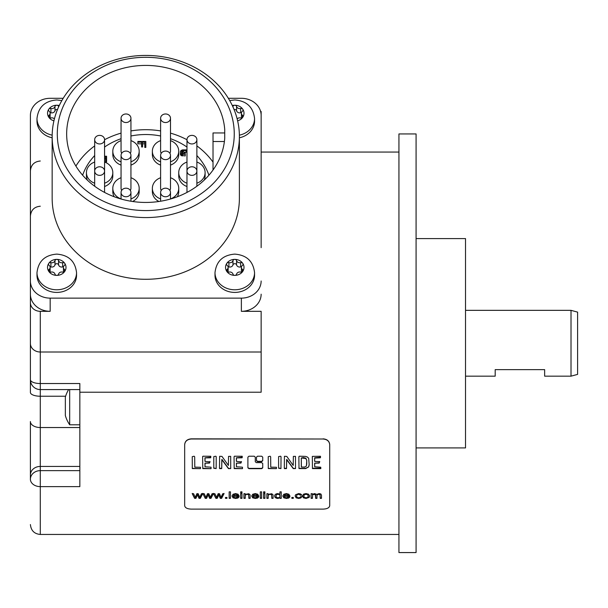 <?xml version="1.0" encoding="UTF-8"?>
<svg xmlns="http://www.w3.org/2000/svg" width="608" height="608" viewBox="0 0 608 608"><rect width="100%" height="100%" fill="white"/><g stroke="black" fill="none" stroke-linecap="round" stroke-linejoin="round"><path stroke-width="0.91" d="M319.618 461.594L314.731 461.457L314.632 458.113L320.325 457.794L320.484 456.266L312.36 456.388L312.444 468.586L320.773 468.631L320.728 467.195L314.67 466.769L314.792 463.197L319.192 463.091L319.694 461.7M314.67 466.465L314.67 463.501M319.694 461.525L319.192 462.787L314.67 463.19M314.632 460.818L314.632 458.113M320.591 457.231L314.632 457.801M320.91 468.084L312.444 468.282L312.322 456.486M323.122 439.014C327.127 439.364 329.323 441.248 329.711 444.668L329.711 505.719C329.323 507.809 327.127 508.942 323.122 509.116L191.262 509.116C187.256 508.942 185.06 507.809 184.672 505.719L184.672 444.668C185.06 441.248 187.256 439.364 191.262 439.014L323.122 439.014L191.262 438.847C187.272 439.196 185.075 441.074 184.672 444.501L184.672 444.668M247.897 467.833L248.953 468.677L261.676 468.677L262.732 467.833L262.732 463.509L261.676 462.627L256.333 462.627L255.276 461.738L255.276 457.14L254.228 456.213L248.953 456.213L247.897 457.14L247.897 467.833M261.676 456.213L257.518 456.213L256.47 457.14L256.47 460.727L257.518 461.624L261.676 461.624L262.732 460.727L262.732 457.14L261.676 456.213M200.442 468.646L200.503 467.278L194.788 467.149L194.682 456.798L194.134 456.213L192.25 456.676L192.31 468.57L200.442 468.646L192.66 468.38L192.25 467.81M211.075 468.631L211.037 467.195L204.98 466.769L205.101 463.197L209.494 463.091L210.003 461.829L205.04 461.457L205.018 457.915L210.634 457.794L210.794 456.266L203.011 456.213L202.631 456.798L202.753 468.586L210.794 468.677L202.753 468.282L202.631 456.486M216.144 468.601L216.228 456.707L215.817 456.213L213.796 456.6L213.796 468.228L216.144 468.601L213.796 467.924M230.698 468.586L230.69 456.357L228.547 456.388L228.388 465.432L221.981 456.41L219.632 456.296L219.488 468.19L219.67 468.631L221.715 468.57L221.897 459.724L228.448 468.616L230.698 468.586L228.448 468.312L222.247 459.777L221.897 459.42L221.798 460.104M242.508 468.631L242.47 467.195L236.406 466.769L236.527 463.197L240.928 463.091L241.437 461.829L236.466 461.457L236.451 457.915L242.06 457.794L242.227 456.266L234.445 456.213L234.057 456.798L234.179 468.586L242.227 468.677L234.179 468.282L234.057 456.798M276.412 468.646L276.473 467.278L270.758 467.149L270.659 456.798L270.112 456.213L268.227 456.676L268.288 468.57L276.412 468.646L268.63 468.38L268.227 467.81M280.949 468.601L281.033 456.707L280.63 456.213L278.601 456.6L278.601 468.228L280.949 468.601L278.601 467.924M295.503 468.586L295.496 456.357L293.352 456.388L293.193 465.432L286.786 456.41L284.438 456.296L284.293 468.19L284.476 468.631L286.52 468.57L286.702 459.724L293.254 468.616L295.503 468.586L293.254 468.312L287.052 459.777L286.702 459.42L286.604 460.104M308.644 466.929L309.183 464.93L308.689 458.31L307.412 457.041L305.55 456.395L299.273 456.213L298.862 456.798L299.007 468.57L305.672 468.578L308.644 466.929L305.672 468.274L299.349 468.38L298.862 467.81M194.59 498.34L192.25 493.696L193.587 493.696L195.259 497.397L196.87 493.696L198.2 493.696L199.728 497.298L201.476 493.696L202.738 493.696L200.344 498.34L198.998 498.34L197.494 494.79L195.943 498.34L194.59 498.34L192.25 493.407M205.23 498.34L202.897 493.696L204.235 493.696L205.899 497.397L207.51 493.696L208.848 493.696L210.368 497.298L212.116 493.696L213.378 493.696L210.991 498.34L209.646 498.34L208.134 494.79L206.583 498.34L205.23 498.34L202.897 493.407M215.878 498.34L213.537 493.696L214.875 493.696L216.547 497.397L218.158 493.696L219.488 493.696L221.016 497.298L222.764 493.696L224.018 493.696L221.631 498.34L220.286 498.34L218.774 494.79L217.231 498.34L215.878 498.34L213.537 493.407M225.477 498.34L225.477 497.466L226.951 497.466L226.951 498.34L225.477 498.34M229.17 498.34L229.17 491.857L230.47 491.857L230.47 498.34L229.17 498.34M239.043 496.972L237.705 496.873L235.691 497.815L234.095 497.412L233.381 496.25L239.081 496.25L238.116 494.243L235.615 493.59L233.039 494.251L232.043 496.09L233.024 497.83L235.684 498.438L237.872 498.058L239.043 496.972M240.677 492.807L240.677 491.857L241.976 491.857L241.976 492.807L240.677 492.807M240.677 498.34L240.677 493.696L241.976 493.696L241.976 498.34L240.677 498.34M243.945 498.34L243.945 493.696L245.108 493.696L245.108 494.372L248.809 493.749L250.078 494.745L250.154 498.34L248.862 498.34L248.71 494.821L247.266 494.289L245.837 494.616L245.237 495.839L245.237 498.34L243.945 498.34M258.712 496.972L257.374 496.873L255.352 497.815L253.756 497.412L253.05 496.25L258.742 496.25L257.777 494.243L255.276 493.59L252.7 494.251L251.704 496.09L252.685 497.83L255.352 498.438L257.534 498.058L258.712 496.972M260.308 498.34L260.308 491.857L261.6 491.857L261.6 498.34L260.308 498.34M263.614 492.807L263.614 491.857L264.913 491.857L264.913 492.807L263.614 492.807M263.614 498.34L263.614 493.696L264.913 493.696L264.913 498.34L263.614 498.34M266.882 498.34L266.882 493.696L268.052 493.696L268.052 494.372L271.746 493.749L273.015 494.745L273.091 498.34L271.799 498.34L271.647 494.821L270.21 494.289L268.774 494.616L268.181 495.839L268.181 498.34L266.882 498.34M280.037 498.34L280.037 497.77L277.902 498.438L276.214 498.142L275.029 497.306L274.611 496.06L274.991 494.79L276.138 493.901L277.841 493.59L279.954 494.243L279.954 491.857L281.238 491.857L281.238 498.34L280.037 498.34M289.841 496.972L288.504 496.873L286.49 497.815L284.894 497.412L284.179 496.25L289.879 496.25L288.914 494.243L286.414 493.59L283.837 494.251L282.842 496.09L283.822 497.83L286.482 498.438L288.671 498.058L289.841 496.972M291.84 498.34L291.84 497.466L293.314 497.466L293.314 498.34L291.84 498.34M301.826 496.766L300.55 496.668L299.904 497.534L298.627 497.815L297.084 497.397L296.499 496.044L297.107 494.692L298.703 494.251L300.443 495.208L301.705 495.087L300.686 493.985L298.65 493.59L295.579 494.745L295.169 496.067L296.119 497.838L298.642 498.438L300.755 498.005L301.826 496.766M303.628 494.122L302.45 496.052L303.438 497.83L306.037 498.438L309.16 497.39L309.609 495.984L308.606 494.236L306.037 493.59L303.628 494.122M311.129 498.34L311.129 493.696L312.284 493.696L312.284 494.365L314.602 493.59L316.76 494.426L319.124 493.59L320.864 493.985L321.48 495.186L321.48 498.34L320.196 498.34L320.066 494.76L318.835 494.289L317.49 494.623L316.966 495.672L316.966 498.34L315.666 498.34L315.347 494.555L313.302 494.471L312.626 494.988L312.421 498.34L311.129 498.34M261.144 152.061L398.939 152.061M261.144 247.661L261.144 115.429A19.775 17.13 0 0 0 241.368 98.298L228.35 98.298M30.4 302.754L30.4 294.188A19.775 17.13 0 0 0 50.175 311.319L40.288 311.319A9.888 8.565 0 0 1 30.4 302.754L30.4 379.696A9.888 3.838 0 0 0 40.288 383.534L79.846 383.534L79.846 486.628L40.288 486.628A9.888 7.418 0 0 1 30.4 479.21L30.4 421.519A9.888 6.019 0 0 0 40.288 427.538L40.288 389.584L79.846 389.584M79.846 470.645L40.288 470.645L40.288 466.427A9.888 8.565 0 0 0 30.4 474.992L30.4 479.21A9.888 8.565 0 0 1 40.288 470.645L40.288 534.447L398.939 534.447M184.672 505.438L184.672 444.501M329.711 505.438L329.711 444.501C329.308 441.074 327.112 439.196 323.122 438.847M261.144 128.615L261.144 111.484L260.619 111.484M261.144 294.188A19.775 17.13 0 0 1 241.368 311.319L261.144 311.319L261.144 392.221L79.846 392.221M30.4 294.188L30.4 281.002A19.775 17.13 0 0 0 50.175 298.133L241.368 298.133A19.775 17.13 0 0 0 261.144 281.002M63.202 98.298L50.175 98.298A19.775 17.13 0 0 0 30.4 115.429L30.4 281.002M30.4 370.067L30.4 392.449A9.888 3.785 0 0 0 40.288 396.234L65.603 396.234M30.4 179.846L30.4 379.149L30.4 179.846M52.159 136.504L52.159 198.216A93.617 81.077 0 0 0 145.776 279.285A93.617 81.077 0 0 0 239.392 198.216L239.392 136.504A93.617 81.077 0 0 0 145.776 55.427A93.617 81.077 0 0 0 52.159 136.504A93.617 81.077 0 0 0 145.776 217.573A93.617 81.077 0 0 0 239.392 136.504M254.554 275.295A19.775 17.13 180 0 1 234.779 292.418A19.775 17.13 180 0 1 214.996 275.295L214.996 272.658A19.775 17.13 0 0 0 234.779 289.78A19.775 17.13 180 0 0 254.554 272.658L254.554 275.295M76.547 275.295A19.775 17.13 180 0 1 56.772 292.418A19.775 17.13 180 0 1 36.989 275.295L36.989 272.658A19.775 17.13 0 0 0 56.772 289.78A19.775 17.13 180 0 0 76.547 272.658L76.547 275.295M239.377 135.158A19.775 17.13 180 0 0 254.554 118.499L254.554 121.136A19.775 17.13 180 0 1 239.392 137.788M52.159 137.788A19.775 17.13 180 0 1 36.989 121.136L36.989 118.499A19.775 17.13 0 0 0 52.166 135.158M234.255 133.935A88.487 76.631 180 0 1 145.776 210.566A88.487 76.631 180 0 1 57.289 133.935A88.487 76.631 180 0 1 145.776 57.304A88.487 76.631 180 0 1 234.255 133.935M224.732 138.214L224.732 129.648A79.116 68.514 180 0 0 143.298 65.451A79.116 68.514 180 0 0 66.66 133.935A79.116 68.514 180 0 0 143.298 202.411A79.116 68.514 180 0 0 224.732 138.214L224.732 132.947L213.02 132.947L213.02 141.512L224.398 141.512M213.02 162.123A79.116 68.514 0 0 0 196.87 145.905M186.975 139.726A79.116 68.514 0 0 0 170.498 133.129M160.611 130.918A79.116 68.514 0 0 0 130.94 130.918M121.053 133.129A79.116 68.514 0 0 0 104.568 139.726M94.681 145.905A79.116 68.514 0 0 0 75.901 166.075M213.02 170.027L213.02 141.512M208.916 175.21A65.93 57.099 0 0 0 196.87 155.542M186.975 147.052A65.93 57.099 0 0 0 170.498 138.692M160.611 135.987A65.93 57.099 0 0 0 145.776 134.528A65.93 57.099 0 0 0 130.94 135.987M121.053 138.692A65.93 57.099 0 0 0 104.568 147.052M94.681 155.542A65.93 57.099 0 0 0 82.627 175.21M204.166 180.166A13.186 11.423 0 0 0 205.109 175.917L205.109 172.626A13.186 11.423 0 0 0 196.87 162.04M186.975 162.04A13.186 11.423 0 0 0 178.737 172.626L178.737 175.917A13.186 11.423 0 0 0 186.975 186.504M177.323 196.764A13.186 11.423 0 0 0 178.737 191.619L178.737 188.328A13.186 11.423 0 0 0 170.498 177.741M160.611 177.741A13.186 11.423 0 0 0 152.365 188.328L152.365 191.619A13.186 11.423 0 0 0 158.931 201.491M132.62 201.491A13.186 11.423 0 0 0 139.179 191.619L139.179 188.328A13.186 11.423 0 0 0 130.94 177.741M121.053 177.741A13.186 11.423 0 0 0 112.807 188.328L112.807 191.619A13.186 11.423 0 0 0 114.22 196.764M170.498 165.095A13.186 11.423 0 0 0 178.737 154.508L178.737 151.21A13.186 11.423 0 0 0 170.498 140.63M160.611 140.63A13.186 11.423 0 0 0 152.365 151.21L152.365 154.508A13.186 11.423 0 0 0 160.611 165.095M130.94 165.095A13.186 11.423 0 0 0 139.179 154.508L139.179 151.21A13.186 11.423 0 0 0 130.94 140.63M121.053 140.63A13.186 11.423 0 0 0 112.807 151.21L112.807 154.508A13.186 11.423 0 0 0 121.053 165.095M104.568 186.504A13.186 11.423 0 0 0 112.807 175.917L112.807 172.626A13.186 11.423 0 0 0 104.568 162.04M94.681 162.04A13.186 11.423 0 0 0 86.435 172.626L86.435 175.917A13.186 11.423 0 0 0 87.385 180.166M104.568 158.544L105.655 158.544M104.568 156.894L105.655 156.894L105.655 161.872L106.59 161.872L106.59 156.226L104.568 156.226M137.864 142.166L141.588 142.166L141.588 146.954L142.599 146.954L142.599 142.166L144.803 142.166L144.803 147.432L145.814 147.432L145.814 141.444L137.864 141.444L137.864 143.815L141.588 143.815M142.599 143.815L144.803 143.815M186.975 149.88L182.438 149.895L180.948 150.586L180.386 151.635L180.386 154.326L180.948 155.374L185.242 155.952L185.242 152.562L184.125 152.562L184.125 153.604L182.066 153.49L181.503 151.635L182.628 150.586L186.975 150.609M181.625 152.98L183.373 152.122L186.975 152.258M186.975 153.596L186.975 155.944M196.87 183.206A13.186 11.423 0 0 0 205.109 172.626M178.737 172.626A13.186 11.423 0 0 0 186.975 183.206M191.923 143.944A4.948 4.279 0 0 0 196.87 139.658A4.948 4.279 0 0 0 191.923 135.379A4.948 4.279 0 0 0 186.975 139.658A4.948 4.279 0 0 0 191.923 143.944M191.923 175.347A4.948 4.279 0 0 0 196.87 171.061A4.948 4.279 0 0 0 191.923 166.782A4.948 4.279 0 0 0 186.975 171.061A4.948 4.279 0 0 0 191.923 175.347M170.498 198.907A13.186 11.423 0 0 0 178.737 188.328M152.365 188.328A13.186 11.423 0 0 0 160.611 198.907M169.875 190.395A4.948 4.279 0 0 0 170.498 188.328L170.498 155.359A4.948 4.279 0 0 0 165.551 151.08A4.948 4.279 0 0 0 160.611 155.359A4.948 4.279 0 0 0 165.551 159.646A4.948 4.279 0 0 0 170.498 155.359M160.611 155.359L160.611 188.328A4.948 4.279 0 0 0 161.226 190.395M130.94 198.907A13.186 11.423 0 0 0 139.179 188.328M112.807 188.328A13.186 11.423 0 0 0 121.053 198.907M130.325 190.395A4.948 4.279 0 0 0 130.94 188.328L130.94 155.359A4.948 4.279 0 0 0 125.993 151.08A4.948 4.279 0 0 0 121.053 155.359A4.948 4.279 0 0 0 125.993 159.646A4.948 4.279 0 0 0 130.94 155.359M121.053 155.359L121.053 188.328A4.948 4.279 0 0 0 121.668 190.395M165.551 196.756A4.948 4.279 0 0 0 170.498 192.47A4.948 4.279 0 0 0 165.551 188.191A4.948 4.279 0 0 0 160.611 192.47A4.948 4.279 0 0 0 165.551 196.756M125.993 196.756A4.948 4.279 0 0 0 130.94 192.47A4.948 4.279 0 0 0 125.993 188.191A4.948 4.279 0 0 0 121.053 192.47A4.948 4.279 0 0 0 125.993 196.756M170.498 161.796A13.186 11.423 0 0 0 178.737 151.21M152.365 151.21A13.186 11.423 0 0 0 160.611 161.796M169.875 153.284A4.948 4.279 0 0 0 170.498 151.21L170.498 118.248A4.948 4.279 0 0 0 165.551 113.97A4.948 4.279 0 0 0 160.611 118.248A4.948 4.279 0 0 0 165.551 122.527A4.948 4.279 0 0 0 170.498 118.248M160.611 118.248L160.611 151.21A4.948 4.279 0 0 0 161.226 153.284M130.94 161.796A13.186 11.423 0 0 0 139.179 151.21M112.807 151.21A13.186 11.423 0 0 0 121.053 161.796M130.325 153.284A4.948 4.279 0 0 0 130.94 151.21L130.94 118.248A4.948 4.279 0 0 0 125.993 113.97A4.948 4.279 0 0 0 121.053 118.248A4.948 4.279 0 0 0 125.993 122.527A4.948 4.279 0 0 0 130.94 118.248M121.053 118.248L121.053 151.21A4.948 4.279 0 0 0 121.668 153.284M104.568 183.206A13.186 11.423 0 0 0 112.807 172.626M86.435 172.626A13.186 11.423 0 0 0 94.681 183.206M99.621 143.944A4.948 4.279 0 0 0 104.568 139.658A4.948 4.279 0 0 0 99.621 135.379A4.948 4.279 0 0 0 94.681 139.658A4.948 4.279 0 0 0 99.621 143.944M99.621 175.347A4.948 4.279 0 0 0 104.568 171.061A4.948 4.279 0 0 0 99.621 166.782A4.948 4.279 0 0 0 94.681 171.061A4.948 4.279 0 0 0 99.621 175.347M105.655 160.223L106.59 160.223M144.803 145.783L145.814 145.783M141.588 145.304L142.599 145.304M182.438 155.952L182.438 154.303L185.242 154.303M181.693 155.838L181.693 154.189L182.438 154.303M180.948 155.374L180.948 153.725L181.693 154.189M180.576 154.903L180.576 153.262L180.948 153.725M180.386 152.676L180.576 153.262M186.93 152.236L186.93 150.586M186.177 152.122L186.177 150.472M183.373 152.122L183.373 150.472M182.628 152.236L182.628 150.586M182.066 152.471L182.066 150.822M181.693 152.821L181.693 151.172M181.503 152.676L181.503 151.635M241.475 272.156A3.23 2.797 180 0 1 241.422 271.662L241.422 267.383A3.23 2.797 0 0 1 242.44 265.346A1.847 1.596 0 0 0 240.639 262.648A3.23 2.797 0 0 1 236.573 260.619A1.847 1.596 0 0 0 232.978 260.619L232.978 264.906A3.23 2.797 180 0 1 228.912 266.935A1.847 1.596 0 0 0 228.076 266.889M228.076 272.156A3.23 2.797 180 0 0 228.129 271.662L228.129 267.383A3.23 2.797 0 0 1 227.111 269.412A1.847 1.596 0 0 0 228.912 272.11A3.23 2.797 0 0 1 232.978 274.147A1.847 1.596 0 0 0 236.573 274.147A3.23 2.797 0 0 1 240.639 272.11A1.847 1.596 0 0 0 242.767 271.381A9.226 7.995 180 0 0 242.767 263.386A9.226 7.995 180 0 0 234.779 259.388A9.226 7.995 0 0 0 226.784 263.378A1.847 1.596 0 0 1 228.912 262.648A3.23 2.797 0 0 0 232.978 260.619M241.475 266.889A1.847 1.596 0 0 0 240.639 266.935A3.23 2.797 180 0 1 236.573 264.906A1.847 1.596 0 0 0 232.978 264.906M241.422 267.383A3.23 2.797 0 0 0 242.44 269.412A1.847 1.596 0 0 1 242.767 271.381A9.226 7.995 180 0 1 234.779 275.371A9.226 7.995 0 0 1 226.776 271.373A9.226 7.995 0 0 1 226.784 263.378A1.847 1.596 0 0 0 227.111 265.346A3.23 2.797 0 0 1 228.129 267.383M63.468 272.156A3.23 2.797 180 0 1 63.422 271.662L63.422 267.383A3.23 2.797 0 0 1 64.433 265.346A1.847 1.596 0 0 0 62.639 262.648A3.23 2.797 0 0 1 58.566 260.619A1.847 1.596 0 0 0 54.978 260.619L54.978 264.906A3.23 2.797 180 0 1 50.905 266.935A1.847 1.596 0 0 0 50.076 266.889M50.076 272.156A3.23 2.797 180 0 0 50.122 271.662L50.122 267.383A3.23 2.797 0 0 1 49.111 269.412A1.847 1.596 0 0 0 50.905 272.11A3.23 2.797 0 0 1 54.978 274.147A1.847 1.596 0 0 0 58.566 274.147A3.23 2.797 0 0 1 62.639 272.11A1.847 1.596 0 0 0 64.767 271.381A9.226 7.995 180 0 0 64.767 263.386A9.226 7.995 180 0 0 56.772 259.388A9.226 7.995 0 0 0 48.777 263.378A1.847 1.596 0 0 1 50.905 262.648A3.23 2.797 0 0 0 54.978 260.619M63.468 266.889A1.847 1.596 0 0 0 62.639 266.935A3.23 2.797 180 0 1 58.566 264.906A1.847 1.596 0 0 0 54.978 264.906M63.422 267.383A3.23 2.797 0 0 0 64.433 269.412A1.847 1.596 0 0 1 64.767 271.381A9.226 7.995 180 0 1 56.772 275.371A9.226 7.995 0 0 1 48.777 271.373A9.226 7.995 0 0 1 48.777 263.378A1.847 1.596 0 0 0 49.111 265.346A3.23 2.797 0 0 1 50.122 267.383M241.475 117.998A3.23 2.797 180 0 1 241.422 117.511L241.422 113.225A3.23 2.797 0 0 1 242.44 111.188A1.847 1.596 0 0 0 240.639 108.498A3.23 2.797 0 0 1 236.573 106.461A1.847 1.596 0 0 0 232.978 106.461L232.978 107.016M241.475 112.738A1.847 1.596 0 0 0 240.639 112.776A3.23 2.797 180 0 1 236.573 110.747A1.847 1.596 0 0 0 234.095 109.63M232.286 105.526A9.226 7.995 0 0 1 234.779 105.23A9.226 7.995 180 0 1 242.767 109.227A9.226 7.995 180 0 1 242.767 117.222A1.847 1.596 0 0 1 240.639 117.952A3.23 2.797 0 0 0 237.166 118.917M237.622 120.825A9.226 7.995 180 0 0 242.767 117.222A1.847 1.596 0 0 0 242.44 115.262L242.44 117.587M241.422 113.225A3.23 2.797 0 0 0 242.44 115.262M58.68 106.772A3.23 2.797 0 0 1 58.566 106.461A1.847 1.596 0 0 0 54.978 106.461L54.978 110.747A3.23 2.797 180 0 1 50.905 112.776A1.847 1.596 0 0 0 50.076 112.738M59.257 105.526A9.226 7.995 180 0 0 56.772 105.23A9.226 7.995 0 0 0 48.777 109.227A1.847 1.596 0 0 1 50.905 108.498A3.23 2.797 0 0 0 54.978 106.461M57.448 109.63A1.847 1.596 0 0 0 54.978 110.747M50.076 117.998A3.23 2.797 180 0 0 50.122 117.511L50.122 113.225A3.23 2.797 0 0 1 49.111 115.262A1.847 1.596 0 0 0 50.905 117.952A3.23 2.797 0 0 1 54.386 118.917M53.922 120.825A9.226 7.995 0 0 1 48.777 117.215A9.226 7.995 0 0 1 48.777 109.227A1.847 1.596 0 0 0 49.111 111.188A3.23 2.797 0 0 1 50.122 113.225M261.144 352.009L40.288 352.009L40.288 389.584A9.888 9.888 0 0 1 30.4 379.696M69.677 389.584L69.677 424.787L79.846 424.787M69.677 424.787A32.961 32.961 0 0 1 65.345 415.56L65.345 397.1A32.961 32.961 0 0 1 68.59 389.584M398.939 552.573L398.939 133.935L416.077 133.935L416.077 552.573L398.939 552.573M416.077 447.914L465.523 447.914L465.523 238.594L416.077 238.594M465.523 310.346L571.011 310.346L571.011 376.162L544.639 376.162L544.639 369.626L495.193 369.626L495.193 376.162L465.523 376.162M571.011 376.162L577.6 374.391L577.6 312.117L571.011 310.346M262.732 467.529L261.676 468.38L248.953 468.38L247.897 467.529M262.732 460.423L261.676 461.32L257.518 461.32L256.47 460.423M204.98 466.465L204.98 463.501M210.003 461.525L209.494 462.787L204.98 463.19M204.942 460.818L204.942 458.113M210.892 457.231L204.942 457.801M221.798 459.8L221.715 468.266L219.67 468.327L219.488 467.894M230.774 467.81L230.698 468.282M236.406 466.465L236.406 463.501M241.437 461.525L240.928 462.787L236.406 463.19M236.368 460.818L236.368 458.113M242.326 457.231L236.368 457.801M293.193 465.12L293.292 464.588M286.604 459.8L286.52 468.266L284.476 468.327L284.293 467.894M295.579 467.81L295.503 468.282M309.183 464.626L308.644 466.625M301.294 466.45L301.294 457.976L305.847 458.508L306.751 460.522L305.847 458.196L303.422 457.588L301.294 457.976M306.751 464.406L306.751 460.21M306.751 460.522L306.447 465.994L304.623 467.066L301.378 467.035L301.294 458.288M195.943 498.34L194.59 498.051M195.943 498.051L197.494 494.79M202.738 493.407L200.344 498.051L198.998 498.051L197.494 494.502M206.583 498.34L205.23 498.051M206.583 498.051L208.134 494.79M213.378 493.407L210.991 498.051L209.646 498.051L208.134 494.502M217.231 498.34L215.878 498.051M217.231 498.051L218.774 494.79M224.018 493.407L221.631 498.051L220.286 498.051L218.774 494.502M226.951 497.466L226.951 498.051L225.477 498.051L225.477 497.466M230.47 491.857L230.47 498.051L229.17 498.051L229.17 491.857M239.088 495.756L233.381 496.25M239.043 496.683L237.872 497.77L235.684 498.157L233.024 497.549L232.043 495.801M237.72 495.604L237.226 494.433L235.623 493.962L234.126 494.334L233.457 495.604L234.126 494.623L235.623 494.251L237.226 494.714L237.72 495.604L233.457 495.604M241.976 491.857L241.976 492.518L240.677 492.518L240.677 491.857M241.976 493.696L241.976 498.051L240.677 498.051L240.677 493.696M250.154 498.051L248.862 498.051L248.71 494.532L247.266 494L245.837 494.327L245.237 495.55L245.237 498.051L243.945 498.051L243.945 493.696M245.108 494.084L245.108 493.696M258.75 495.756L253.05 496.25M258.712 496.683L257.534 497.77L255.352 498.157L252.685 497.549L251.704 495.801M257.382 495.604L256.895 494.433L255.292 493.962L253.787 494.334L253.118 495.604L253.787 494.623L255.292 494.251L256.895 494.714L257.382 495.604L253.118 495.604M261.6 491.857L261.6 498.051L260.308 498.051L260.308 491.857M264.913 491.857L264.913 492.518L263.614 492.518L263.614 491.857M264.913 493.696L264.913 498.051L263.614 498.051L263.614 493.696M273.091 498.051L271.799 498.051L271.647 494.532L270.21 494L268.774 494.327L268.181 495.55L268.181 498.051L266.882 498.051L266.882 493.696M268.052 494.084L268.052 493.696M281.238 491.857L281.238 498.051L280.037 498.051M279.954 493.954L279.954 491.857M280.037 497.77L276.214 497.861L275.029 497.025L274.611 495.771M280.06 496.12L279.452 494.426L277.962 493.97L276.518 494.41L275.941 496.06L276.518 494.692L277.962 494.258L279.452 494.714L280.06 496.12L279.46 497.397L278.023 497.815L276.556 497.382L275.941 496.06M289.887 495.756L284.179 496.25M289.841 496.683L288.671 497.77L286.482 498.157L283.822 497.549L282.842 495.801M288.519 495.604L288.025 494.433L286.429 493.962L284.924 494.334L284.255 495.604L284.924 494.623L286.429 494.251L288.025 494.714L288.519 495.604L284.255 495.604M293.314 497.466L293.314 498.051L291.84 498.051L291.84 497.466M301.705 494.798L300.443 494.92L298.703 493.962L297.107 494.403L296.499 496.044M301.826 496.485L300.755 497.716L298.642 498.157L296.119 497.549L295.169 495.778M309.609 495.702L309.16 497.101L306.037 498.157L303.438 497.549L302.45 495.763M308.279 496.029L307.633 494.426L306.037 493.97L304.418 494.418L303.78 496.052L304.418 494.707L306.037 494.258L307.633 494.714L308.279 496.029L307.633 497.374L306.037 497.815L304.418 497.382L303.78 496.052M321.48 498.051L320.196 498.051L320.066 494.471L318.835 494L317.49 494.334L316.966 495.391L316.966 498.051L315.666 498.051L315.666 495.064L315.347 494.266L314.313 494L312.626 494.699L312.421 498.051L311.129 498.051L311.129 493.696M312.284 494.076L312.284 493.696M241.368 311.319L241.368 298.133M50.175 311.319L50.175 298.133M30.4 343.452A9.888 8.565 0 0 0 40.288 352.009L40.288 311.319M236.573 260.619L236.573 264.906M227.111 269.412L227.111 271.738M228.912 262.648L228.912 266.935M240.639 262.648L240.639 266.935M242.44 269.412L242.44 271.738M58.566 260.619L58.566 264.906M49.111 269.412L49.111 271.738M50.905 262.648L50.905 266.935M62.639 262.648L62.639 266.935M64.433 269.412L64.433 271.738M236.573 106.461L236.573 110.747M240.639 108.498L240.639 112.776M58.566 106.461L58.566 107.016M49.111 115.262L49.111 117.587M50.905 108.498L50.905 112.776M79.846 427.538L40.288 427.538L40.288 466.427L79.846 466.427M196.87 186.246L196.87 139.658M186.975 192.424L186.975 139.658M170.498 199.014L170.498 192.47M160.611 201.233L160.611 192.47M130.94 201.233L130.94 192.47M121.053 199.014L121.053 192.47M104.568 192.424L104.568 139.658M94.681 186.246L94.681 139.658M254.554 272.658C253.232 261.235 246.643 255.056 234.779 254.114C222.916 255.056 216.319 261.235 214.996 272.658M76.547 272.658C75.225 261.235 68.636 255.056 56.772 254.114C44.908 255.056 38.312 261.235 36.989 272.658M254.554 118.499C253.232 107.084 246.643 100.898 234.779 99.955L229.695 100.578M61.849 100.578L56.772 99.955C44.908 100.898 38.312 107.084 36.989 118.499M40.288 161.014C34.284 161.599 30.985 164.897 30.4 170.901M40.288 206.218C34.284 206.804 30.985 210.094 30.4 216.106M40.288 534.447C34.337 533.915 31.038 530.617 30.4 524.552"/></g></svg>
